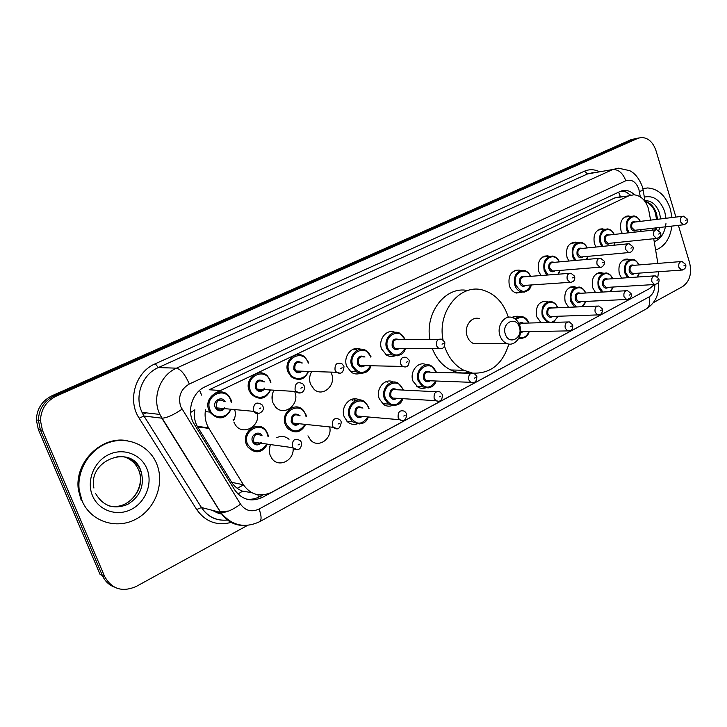 <?xml version="1.0" encoding="UTF-8"?>
<svg xmlns="http://www.w3.org/2000/svg" width="727" height="727" viewBox="0 0 727 727"><rect width="100%" height="100%" fill="white"/><g stroke="black" fill="none" stroke-linecap="round" stroke-linejoin="round"><path stroke-width="1.09" d="M595.458 292.454L592.696 287.728C591.196 278.277 594.05 273.252 601.247 272.634L603.01 273.198M568.578 307.294L565.197 302.032C563.679 292.218 566.724 287.092 574.339 286.674L576.048 287.265M541.042 322.706L536.78 316.808C535.254 306.576 538.525 301.378 546.595 301.205L548.049 301.732M519.641 338.4L518.378 338.946M425.695 387.9L422.296 388.572L418.379 387.609L413.009 381.193C409.165 371.624 418.498 360.374 426.449 364.818M392.053 405.593C389.036 406.629 386.173 406.248 383.465 404.421L379.258 398.75C375.232 388.927 385.156 377.331 393.407 382.048M357.148 423.932C353.704 424.959 350.559 424.304 347.697 421.987L344.262 416.953C340.027 406.838 350.65 394.87 359.202 399.932M329.685 426.931C332.657 438.744 318.099 448.832 310.52 439.999L307.948 435.837M270.099 445.533L269.308 450.522M293.081 448.05C294.535 460.391 278.568 468.397 271.889 458.455L270.244 455.447C268.935 451.858 269.008 448.232 270.462 444.57M621.612 278.123L619.322 273.879C617.85 264.755 620.522 259.821 627.346 259.057L629.146 259.575M234.739 409.71C235.83 413.572 235.403 417.28 233.458 420.833M257.367 413.618C260.193 426.813 242.382 436.046 235.321 424.804L233.876 422.069M272.543 393.616L272.098 399.414M294.599 391.417L294.808 391.935C300.169 404.312 284.039 417.044 275.497 406.938L272.925 402.758C271.407 398.414 271.771 394.216 274.015 390.181M330.849 372.097L331.585 373.751C336.401 385.119 322.861 397.469 314.155 389.427L310.511 384.174C309.002 379.739 309.42 375.514 311.756 371.506M360.392 373.278C357.23 374.46 354.194 374.123 351.286 372.269L346.715 366.272C342.681 356.494 352.313 345.016 360.81 349.287M395.115 355.885L391.008 356.666L386.946 355.521L381.602 349.015C377.758 339.5 386.8 328.359 394.979 332.375M568.896 261.038L567.015 257.322C565.452 248.025 568.241 242.954 575.393 242.109L577.283 242.609M596.004 247.044L594.441 243.754C592.914 234.785 595.522 229.805 602.292 228.823L604.219 229.296M540.97 275.533L538.68 271.335C537.089 261.675 540.079 256.513 547.649 255.84L549.458 256.358M522.095 292.163L516.388 293.045C513.126 292.109 510.79 289.7 509.382 285.82C507.773 275.751 510.99 270.489 519.033 270.053L520.577 270.526M622.303 233.531L621.003 230.623C619.504 221.944 621.967 217.055 628.382 215.964L630.336 216.41M352.913 400.304L352.359 399.141M355.567 348.569L356.157 349.087M650.61 220.136L648.429 208.485C645.494 199.998 640.623 195.436 633.808 194.781L628.691 195.881L215.855 392.762M190.583 412.473L194.872 409.801C193.755 415.762 194.563 421.287 197.308 426.367L231.704 482.337C234.348 486.454 237.965 489.407 242.564 491.188L251.551 492.588M619.877 196.826L614.76 197.935L209.194 389.754L219.727 390.444M657.871 263.41L653.737 238.747M652.301 230.186L651.992 228.342M205.496 409.81C204.451 416.289 205.468 422.278 208.54 427.794L243.381 484.745C250.77 494.905 260.121 497.45 271.444 492.37L649.656 288.546L654.255 284.548M657.799 277.096L658.626 271.725M511.463 317.317L517.987 316.245L519.142 316.69M276.642 437.699C281.158 435.609 285.284 436.136 289.019 439.29M354.258 349.769L354.004 348.924M634.48 194.818C631.645 191.955 628.491 190.483 625.029 190.392L620.104 191.474L205.141 386.755C192.282 392.353 186.43 410.946 193.764 423.368L234.648 489.862C241.973 499.885 251.26 502.375 262.511 497.323L643.886 291.663M621.412 190.947L626.22 192.073L630.609 195.172M678.391 225.352L689.614 262.792C692.013 273.57 689.696 281.503 682.644 286.574L653.428 302.614M247.562 525.367L136.312 586.416C122.354 592.487 111.794 589.17 104.643 576.475L42.439 430.266L40.439 420.579C40.921 409.31 46.219 401.159 56.306 396.106L637.833 138.357L641.041 137.521C647.939 137.539 652.919 141.901 655.981 150.625L675.901 217.073M114.321 587.089C108.814 584.908 104.833 581.037 102.362 575.475L100.099 574.475L38.331 429.53L36.35 419.933C36.832 408.765 42.084 400.686 52.108 395.688L630.882 139.748L637.543 138.221L634.344 139.057L54.198 395.897L634.344 139.057L637.833 138.357M38.331 429.53L40.376 429.893L38.386 420.251C38.867 409.037 44.138 400.922 54.198 395.897C44.138 400.922 38.867 409.037 38.386 420.251L40.376 429.893L102.362 575.475L40.376 429.893L42.439 430.266M262.792 494.96L259.584 496.677C255.331 498.931 250.915 499.731 246.344 499.086M630.882 139.748L635.425 138.648M642.85 188.666L647.612 187.948C658.235 188.72 665.814 195.745 670.367 209.022L672.002 217.546M642.822 188.529L644.522 188.248M671.893 226.088C670.076 238.583 664.651 246.571 655.636 250.052M505.365 334.229C501.23 322.997 515.934 315.482 519.323 326.959C523.44 338.028 508.882 345.743 505.365 334.229M500.031 335.792C496.305 325.941 504.565 314.264 512.708 317.663C516.016 318.944 518.369 321.561 519.769 325.523C523.54 335.547 514.87 347.388 506.555 343.389C503.529 342.026 501.348 339.491 500.031 335.792M479.647 318.78C471.65 315.509 463.535 326.768 467.188 336.256C468.479 339.827 470.614 342.272 473.595 343.589L480.42 343.544M472.232 372.978L463.853 370.288C455.184 365.826 448.904 358.257 445.006 347.588L444.542 346.188M443.007 339.9C437.063 311.011 460.745 282.803 483.419 290.264C494.905 293.872 503.02 302.296 507.764 315.527L508.318 317.281M429.911 339.391C424.759 312.365 445.896 285.72 467.588 290.564M508.845 344.025C502.766 363.791 490.998 373.496 473.568 373.16M469.206 372.333C462.899 373.651 456.729 372.869 450.695 369.97C442.343 365.708 436.209 358.529 432.292 348.424M82.133 500.948L79.27 490.407C76.48 470.142 90.039 448.704 109.105 442.461C128.134 436.046 148.926 445.487 156.441 463.235L156.732 463.926C164.893 483.6 155.242 509.282 135.549 519.369C115.993 529.738 90.666 521.432 82.133 500.948M81.306 500.694L78.443 490.171C73.836 462.317 101.998 434.991 127.852 440.826M622.676 196.417L620.413 196.726L618.595 192.182M258.539 497.213L257.876 494.751M237.938 494.024L242.564 491.188M201.661 395.152L199.571 390.399M614.76 197.935L628.691 195.881M231.704 482.337L243.381 484.745M197.653 426.949L208.885 428.385M640.305 196.872L638.86 189.174C635.98 181.741 631.627 178.933 625.811 180.75L189.311 384.029C180.705 389.163 177.833 396.688 180.696 406.611L240.519 504.174C245.372 510.817 251.56 512.435 259.066 509.036L648.966 296.979C652.837 294.562 654.809 290.418 654.882 284.575M246.062 525.448C235.33 526.057 226.842 521.722 220.608 512.453L161.821 418.17L159.195 413C152.125 396.515 160.567 374.932 176.47 368.162L612.743 169.527L618.441 168.182L629.682 170.654C631.954 171.79 637.852 175.116 642.168 186.203M231.849 522.222C217.309 526.212 205.587 521.977 196.681 509.518L139.148 418.189C127.052 400.159 135.585 371.851 155.278 363.764L584.444 171.208L587.57 173.926L612.743 169.527C618.504 169.327 622.857 173.071 625.811 180.75M189.311 384.029C185.14 374.523 180.859 369.234 176.47 368.162L158.322 367.571C142.765 374.132 134.522 395.034 141.429 411.009L143.991 416.026L162.003 418.189C166.856 417.934 173.526 414.944 182.004 409.219M584.444 171.208C589.288 169.127 594.186 169.246 599.139 171.563M593.214 172.599L587.57 173.926L158.322 367.571L155.278 363.764M56.306 396.106L52.108 395.688M104.643 576.475L102.362 575.475M139.148 418.189L143.955 416.017L142.019 412.382L159.804 414.417L220.799 512.499L201.461 507.519C208.04 517.097 216.937 521.25 228.16 519.969M228.114 519.932C216.755 521.332 207.858 517.188 201.415 507.51L143.955 416.017L201.461 507.519L196.681 509.518M259.066 509.036C261.538 515.77 261.711 519.996 259.594 521.713C244.563 528.665 231.631 525.603 220.799 512.499C225.879 512.826 232.449 510.054 240.519 504.174M648.966 296.979C650.474 302.677 649.584 306.649 646.294 308.911C655.39 303.032 659.489 294.153 658.589 282.285M639.396 191.437L643.195 190.356L642.395 186.939M213.293 510.572L221.662 513.68M142.946 414.226L146.209 412.863M259.584 496.677L262.511 497.323M220.063 511.581L227.878 511.09M243.509 484.954L237.211 488.271M644.94 200.752L645.967 200.607C652.319 201.17 656.872 205.423 659.607 213.384L660.643 218.918M644.331 197.099C653.609 195.172 660.425 200.079 664.76 211.802L665.977 218.273M645.031 201.279C650.429 202.76 654.264 206.922 656.536 213.774L657.562 219.29M656.763 227.805L656.136 229.705M659.834 227.451L658.798 230.368M665.95 223.625C664.787 232.958 660.879 238.983 654.236 241.7M117.047 456.438C128.152 455.874 136.067 460.582 140.765 470.56L141.093 471.387C144.764 485.472 140.275 496.486 127.625 504.447C113.73 509.809 103.07 506.192 95.646 493.578M92.529 495.796C86.159 481.029 93.883 461.563 108.659 454.62C123.354 447.468 141.147 454.275 146.945 468.788C152.961 483.201 145.818 502.057 131.387 509.345C117.056 516.852 98.681 510.663 92.529 495.796M122.363 456.392C130.033 458.237 135.467 462.808 138.675 470.096L138.993 470.923C146.518 488.808 127.47 511.29 108.85 505.819M628.092 232.885L626.656 229.796C625.247 221.617 627.565 217.01 633.599 215.992C636.016 215.901 638.261 217.691 640.342 221.371M640.105 221.408C635.852 211.412 623.975 218.981 627.601 229.505L629.2 232.767M640.333 231.522L640.969 229.587M636.479 230.095C634.18 231.813 632.326 231.068 630.9 227.869C630.409 222.925 631.981 220.953 635.607 221.944M682.526 216.273L634.653 222.062C632.217 222.453 631.29 224.298 631.845 227.587L634.635 230.305L635.534 230.205M684.143 224.734L683.389 224.788L680.554 221.926C679.981 218.482 680.935 216.564 683.398 216.164L687.297 219.054M685.552 220.417L686.506 219.927L685.552 220.417M601.792 246.462L600.066 242.982C598.621 234.521 601.084 229.832 607.445 228.914C610.298 229.214 612.561 231.05 614.224 234.43M613.979 234.457C609.653 224.207 597.258 231.949 601.02 242.691L602.947 246.344M613.861 245.244L614.797 242.763M610.153 243.245C607.79 244.972 605.882 244.227 604.428 241C603.928 235.939 605.564 233.93 609.335 234.975M655.672 229.814L608.363 235.085C605.8 235.43 604.809 237.311 605.382 240.71L608.163 243.445L656.49 238.456L653.655 235.584C653.073 232.022 654.082 230.059 656.69 229.705L660.534 232.613M657.353 238.401L656.49 238.456C660.089 237.293 661.461 235.439 660.625 232.904M658.707 234.058L659.698 233.558L658.707 234.058M574.684 260.52L572.594 256.595C571.122 247.834 573.748 243.054 580.464 242.264C583.363 242.654 585.626 244.545 587.262 247.925M586.998 247.952C582.618 237.42 569.659 245.344 573.558 256.304L575.902 260.411M586.425 259.466L587.761 256.367M582.972 256.813C580.537 258.567 578.574 257.812 577.074 254.559C576.584 249.361 578.292 247.325 582.209 248.434M627.901 243.827L581.227 248.534C578.519 248.834 577.456 250.742 578.047 254.268L580.818 257.013L582.009 256.904M629.637 252.551L628.655 252.587L625.838 249.706C625.238 246.008 626.311 244.008 629.073 243.709L632.863 246.644M630.945 248.161L631.963 247.643L630.945 248.161M546.777 275.088L544.205 270.671C542.706 261.556 545.523 256.695 552.647 256.068C555.564 256.576 557.827 258.512 559.417 261.884M559.145 261.911C554.701 251.069 541.124 259.166 545.186 270.371L548.085 274.988M557.927 274.233L559.835 270.435M554.892 270.835C552.375 272.607 550.348 271.853 548.821 268.572C548.331 263.229 550.121 261.157 554.201 262.347M599.157 258.33L553.211 262.438C550.339 262.665 549.203 264.61 549.803 268.272L552.538 271.026L553.919 270.907M600.956 267.182L599.83 267.209L597.04 264.319C596.431 260.475 597.585 258.43 600.52 258.203L604.219 261.157M602.22 262.765L603.274 262.229L602.22 262.765M524.467 292.109L521.45 292.027C518.378 291.145 516.179 288.873 514.861 285.22C513.344 275.715 516.37 270.762 523.94 270.353C526.875 270.989 529.111 272.979 530.646 276.333M530.356 276.351C525.875 265.173 511.626 273.452 515.852 284.92C521.105 293.444 526.139 293.463 530.955 284.975M525.866 285.32C523.267 287.129 521.177 286.365 519.614 283.057C519.114 277.56 521.005 275.46 525.257 276.742M569.368 273.352L524.276 276.823C521.223 276.951 519.996 278.932 520.596 282.758L523.276 285.502L524.903 285.393M571.249 282.34L569.959 282.34L567.214 279.459C566.597 275.433 567.851 273.361 570.968 273.225L574.557 276.178M572.458 277.887L573.548 277.332L572.458 277.887M397.451 355.803L391.826 354.849L386.782 348.706C383.111 339.6 391.908 329.04 399.623 333.13L405.203 339.582M404.939 339.673C400.622 326.65 382.775 335.574 387.818 348.406C393.58 357.184 399.305 357.202 405.003 348.442M399.35 348.442C396.351 350.487 393.952 349.76 392.153 346.252C391.771 339.873 394.143 337.701 399.268 339.736M438.672 339.291L398.387 339.745C394.361 339.118 392.625 341.19 393.189 345.952L395.27 348.442L398.487 348.442M441.071 348.76L438.672 348.424L436.527 345.788C435.955 340.772 437.736 338.591 441.88 339.255L444.615 341.99M442.034 344.171L443.306 343.526L442.034 344.171M355.303 348.606L355.685 349.769M356.412 349.769L355.976 348.515M353.486 349.769L353.304 349.178M370.943 365.754C367.535 372.887 362.6 374.878 356.121 371.724L351.795 366.054C347.779 356.339 357.975 345.298 365.99 350.514L370.906 356.584M370.752 357.102L370.679 356.902C366.39 343.444 347.579 352.586 352.849 365.745C358.756 374.596 364.672 374.605 370.616 365.754M364.854 365.626C361.737 367.798 359.238 367.09 357.339 363.518C357.039 356.812 359.583 354.649 364.972 357.039M364.136 357.03C359.801 356.039 357.884 358.102 358.384 363.209L360.183 365.527L364.045 365.608M405.348 366.981L402.522 366.435L400.668 363.991C400.15 358.602 402.122 356.43 406.593 357.475L408.974 360.038M406.248 362.355L407.565 361.683L406.248 362.355M308.384 362.255L308.666 363.1M308.448 371.406C304.277 379.603 298.543 381.402 291.236 376.795L287.956 371.96C283.357 361.219 295.962 349.614 304.349 356.675L308.339 362.128M308.275 363.1L308.057 362.455C303.486 348.578 283.412 358.066 289.028 371.642C292.118 380.93 305.086 380.657 308.057 371.388M302.123 371.206C298.761 373.796 295.989 373.169 293.817 369.334C293.653 362.101 296.48 359.983 302.305 362.982M301.541 362.964C296.716 361.337 294.499 363.346 294.889 369.016L296.289 371.024L301.378 371.179M340.063 373.233L336.483 372.279L335.038 370.152C334.638 364.172 336.928 362.037 341.917 363.754L343.771 366.008M340.745 368.471L342.153 367.771L340.745 368.471M270.417 380.584L270.898 382.22M270.453 389.972C265.4 399.041 259.012 400.477 251.306 394.279L249.179 390.681C244.036 378.903 259.266 366.926 267.527 376.059L270.362 380.457M270.48 382.202L270.044 380.812C265.31 366.708 244.445 376.568 250.27 390.363C253.469 399.795 266.927 399.405 270.035 389.945M264.055 389.581C260.548 392.489 257.612 391.944 255.25 387.954C255.304 380.203 258.376 378.185 264.464 381.902M263.765 381.875C258.603 379.512 256.131 381.43 256.331 387.636L257.267 389.172C259.957 391.408 262.374 391.053 264.51 388.109M300.251 392.98L296.043 391.508L295.08 389.872C294.862 383.311 297.434 381.275 302.786 383.774L304.077 385.555M300.851 388.182L302.323 387.455L300.851 388.182M231.677 402.276L230.959 399.614L231.64 402.276M230.977 409.228C224.779 419.297 217.727 420.242 209.812 412.064L208.867 410.146C203.069 397.087 221.635 384.974 229.296 396.588L230.895 399.514L229.296 396.588M231.195 402.24L230.532 399.886C225.615 385.546 203.914 395.806 209.967 409.819C213.293 419.424 227.306 418.879 230.523 409.183M224.525 408.619C220.872 411.918 217.746 411.482 215.147 407.32C212.266 400.75 222.117 395.306 225.152 401.74M224.498 401.686C219.072 398.405 216.319 400.177 216.237 407.002L216.701 407.892C219.281 410.755 221.899 410.71 224.534 407.765M258.767 413.554L253.905 411.373L253.432 410.428C253.514 403.203 256.367 401.322 262.02 404.794L262.72 405.92M259.285 408.719L260.82 407.965L259.285 408.719M627.546 277.714L624.975 273.252C623.593 264.655 626.111 260.002 632.517 259.294C635.034 259.512 637.152 261.393 638.879 264.928M638.642 264.946C634.644 254.523 622.203 262.238 625.92 272.97L628.846 277.623M634.698 273.452C632.417 275.07 630.591 274.343 629.228 271.244C628.773 266.146 630.409 264.165 634.126 265.31M680.917 261.575L633.217 265.382C630.636 265.646 629.627 267.509 630.173 270.962L632.735 273.597L633.799 273.516M682.389 270.053L681.481 270.08L678.882 267.327C678.327 263.71 679.354 261.765 681.971 261.493L685.625 264.346M684.834 265.337L683.88 265.846L684.834 265.337M637.161 277.06L639.215 273.125M601.447 292.118L598.312 287.156C596.903 278.25 599.584 273.516 606.345 272.943C609.108 273.452 611.234 275.379 612.716 278.732M612.461 278.75C608.417 268.036 595.413 275.915 599.266 286.874L602.892 292.036M608.308 287.31C605.954 288.955 604.082 288.21 602.683 285.093C602.229 279.859 603.937 277.85 607.799 279.068M654 275.906L606.881 279.132C604.164 279.332 603.083 281.231 603.637 284.811L606.173 287.447L607.399 287.365M655.518 284.521L654.491 284.53L651.91 281.767C651.337 278.014 652.437 276.033 655.209 275.824L658.789 278.686M657.962 279.75L656.972 280.277L657.962 279.75M610.153 291.627L612.961 287.038M574.675 307.039L570.768 301.523C569.341 292.272 572.213 287.447 579.374 287.056C582.154 287.674 584.263 289.655 585.698 292.999M585.435 293.008C581.364 281.976 567.723 290.028 571.74 301.242L576.411 306.967M581.046 301.632C578.619 303.286 576.693 302.541 575.266 299.397C574.821 294.017 576.602 291.981 580.628 293.281M626.156 290.736L579.71 293.335C576.82 293.463 575.666 295.389 576.229 299.115L578.728 301.741L580.137 301.669M627.719 299.479L626.556 299.469L624.011 296.707C623.43 292.799 624.611 290.782 627.546 290.655L631.036 293.517M630.155 294.662L629.137 295.207L630.155 294.662M581.891 306.73L585.844 301.405M547.413 322.524L542.306 316.372C540.87 306.721 543.95 301.814 551.539 301.66C554.328 302.396 556.409 304.431 557.791 307.757M557.509 307.766C553.429 296.389 539.116 304.604 543.287 316.081C548.213 324.278 553.056 324.333 557.827 316.254M552.883 316.418C550.384 318.09 548.403 317.345 546.931 314.182C546.495 308.639 548.367 306.576 552.565 307.975M597.321 306.076L551.648 308.012C548.585 308.048 547.34 310.011 547.913 313.891L550.348 316.509L551.975 316.445M598.948 314.955L597.621 314.918L595.14 312.174C594.55 308.094 595.822 306.04 598.939 306.012L602.31 308.866M601.374 310.093L600.32 310.656L601.374 310.093M515.261 319.026C517.497 316.781 520.023 316.036 522.831 316.79C525.603 317.654 527.638 319.735 528.956 323.033M528.656 323.042C525.285 316.772 521.077 315.645 516.025 319.653M523.767 331.703L520.514 332.521M520.587 331.594L522.877 331.721M569.15 330.994L567.633 330.903L565.233 328.186C564.643 323.915 566.015 321.834 569.341 321.925L572.567 324.76M571.576 326.069L570.477 326.659L571.576 326.069M567.46 321.979L522.658 323.206L519.342 324.378M522.168 338.437L518.814 338.191C524.467 338.709 527.92 336.519 529.165 331.603M518.887 323.406L521.195 322.361L523.567 323.179M519.205 337.401C523.594 338.509 526.811 336.583 528.856 331.612M428.258 387.927L422.85 386.855L418.27 381.066C414.617 371.96 423.577 361.319 431.066 365.699L436.091 371.77M436.018 372.342L435.936 372.088C431.911 359.12 414.372 368.098 419.297 380.766C424.641 389.172 430.13 389.245 435.746 380.993M430.266 380.784C427.403 382.629 425.141 381.893 423.487 378.585C423.169 372.169 425.513 370.043 430.52 372.188M471.032 373.305L429.684 372.169C425.722 371.461 423.995 373.505 424.504 378.285L426.395 380.639L429.439 380.757M473.032 382.702L470.705 382.311L468.77 379.839C468.243 374.805 470.006 372.651 474.086 373.387L476.639 375.995M475.44 377.622L474.213 378.276L475.44 377.622M387.818 382.193L387.382 381.266M386.728 381.43L387.055 382.166M394.652 405.621L388.409 404.076L384.429 398.714C380.475 389.045 390.717 377.958 398.451 383.365L402.903 389.072M402.931 390.063L402.722 389.418C398.56 376.25 380.375 385.555 385.474 398.414C390.935 406.875 396.597 406.947 402.449 398.65M396.86 398.305C393.889 400.241 391.544 399.523 389.817 396.142C389.581 389.436 392.08 387.309 397.324 389.781M436.382 391.753L396.524 389.745C392.28 388.709 390.39 390.744 390.853 395.851L392.498 398.042L396.079 398.26M438.535 401.259L435.846 400.686L434.146 398.378C433.674 392.998 435.618 390.853 439.98 391.935L442.225 394.379M440.935 396.124L439.662 396.806L440.935 396.124M355.458 400.477L354.494 398.841M352.141 400.259L351.695 399.332M353.749 398.896L354.576 400.423M359.81 423.977L352.595 421.778L349.342 417.016C345.016 406.693 356.848 395.161 364.745 401.813L368.507 407.02M368.634 408.519L368.28 407.374C363.973 394.007 345.107 403.667 350.396 416.716C355.976 425.222 361.819 425.304 367.935 416.953M362.246 416.453C359.156 418.498 356.712 417.807 354.894 414.363C354.767 407.293 357.448 405.203 362.937 408.083M362.173 408.029C357.648 406.584 355.567 408.592 355.948 414.063L357.311 416.026L361.51 416.389M402.676 420.542L399.577 419.706L398.169 417.634C397.778 411.873 399.923 409.746 404.594 411.264L406.466 413.472M405.084 415.353L403.758 416.053L405.084 415.353M305.522 424.395C300.533 432.62 294.517 433.919 287.492 428.285L285.302 424.613C280.331 413.136 294.989 401.122 302.986 409.91L305.749 414.217M305.985 416.362L305.467 414.599C300.887 400.804 280.749 410.846 286.374 424.304C292.39 433.119 298.643 433.138 305.14 424.359M299.297 423.741C295.953 426.167 293.245 425.549 291.182 421.86C291.254 414.208 294.226 412.191 300.106 415.808M299.406 415.744C294.426 413.545 292.045 415.48 292.254 421.551L293.199 423.105C294.853 424.677 296.652 424.868 298.615 423.668M337.155 428.666L333.311 427.312L332.33 425.686C332.112 419.261 334.574 417.207 339.727 419.524L341.054 421.306M339.454 423.314L338.046 424.05L339.454 423.314M305.803 414.372L306.358 416.389M267.345 444.133C261.393 453.039 254.823 453.921 247.634 446.769L246.408 444.397C240.891 431.865 258.276 419.597 265.882 430.439L267.654 433.592L265.882 430.439M268.018 436.582L267.327 434.001C262.574 419.979 241.646 430.42 247.489 444.088C253.678 452.976 260.157 452.966 266.936 444.079M261.048 443.252C257.558 445.915 254.704 445.342 252.487 441.543C249.725 435.191 259.103 429.648 262.093 435.827M261.438 435.737C256.195 432.81 253.578 434.637 253.569 441.234L254.123 442.28C256.413 444.742 258.785 444.751 261.257 442.298M297.189 449.604L292.808 447.696L292.236 446.587C292.236 439.608 294.953 437.663 300.387 440.753L301.223 442.016M299.497 444.179L298.015 444.951L299.497 444.179M233.113 419.315L234.112 419.543M267.709 433.737L268.427 436.636M197.308 426.367L208.54 427.794M628.382 215.964L626.156 216.255M519.033 270.053L514.998 270.389M547.649 255.84L544.196 256.168M602.292 228.823L599.73 229.123M575.393 242.109L572.422 242.427M627.346 259.057L624.657 259.285M517.987 316.245L513.207 316.409M546.595 301.205L542.487 301.405M574.339 286.674L570.786 286.901M601.247 272.634L598.157 272.87M621.467 190.928L625.029 190.392M638.915 137.948L637.543 138.221M40.439 420.579L36.35 419.933M259.594 521.713L646.294 308.911M645.076 201.543L643.222 190.51M212.402 510.336C217.509 513.117 220.644 514.289 221.79 513.853M656.554 219.409L655.518 213.747C654.082 207.986 650.592 203.86 645.049 201.379M655.827 227.905L655.227 229.868M463.853 370.288L450.695 369.97M506.555 343.389L473.595 343.589M79.27 490.407L78.443 490.171M93.919 488.053C87.622 459.482 132.169 443.661 140.784 470.56L141.093 471.387L138.993 470.923C144.846 485.763 132.532 505.61 115.984 506.465M640.632 231.486L641.214 229.559M635.498 230.214L683.389 224.788C686.679 223.925 688.015 222.099 687.378 219.318M631.49 216.264L624.357 217.164M614.206 245.208L615.051 242.736M605.018 229.196L597.948 230.032M586.834 259.43L588.034 256.349M581.973 256.904L628.655 252.587C632.853 252.487 633.88 247.525 632.963 246.953M577.674 242.564L570.677 243.318M558.418 274.197L560.117 270.408M553.883 270.917L599.83 267.209C601.82 268.445 605.809 263.51 604.328 261.493M549.394 256.377L542.496 257.04M514.743 292.436L521.45 292.027C527.084 292.081 530.356 289.728 531.264 284.957M524.858 285.393L569.959 282.34C573.603 282.103 575.175 280.177 574.684 276.542M385.819 354.803L391.826 354.849C399.45 356.53 403.976 354.385 405.393 348.442M398.432 348.442L438.672 348.424C442.97 349.369 445.006 347.397 444.797 342.481M405.284 339.582L399.623 333.13M350.341 371.552L356.121 371.724C363.991 374.505 368.962 372.515 371.034 365.763M363.991 365.608C363.582 366.272 362.319 366.244 360.183 365.527L402.522 366.435C406.929 367.962 409.147 366.008 409.165 360.565M370.97 356.593L365.99 350.514M291.236 376.795C301.696 382.92 306.058 376.713 308.521 371.406M308.711 363.1L308.421 362.219M301.323 371.179L298.733 372.015L296.289 371.024L336.483 372.279C340.981 374.605 343.48 372.697 343.98 366.553M308.393 362.128L304.349 356.675M251.306 394.279C261.956 402.703 267.727 395.888 270.517 389.972M270.944 382.22L270.435 380.557M263.319 389.536C260.866 391.108 258.848 390.99 257.267 389.172L296.043 391.508C298.161 394.388 305.549 393.425 304.295 386.137M270.399 380.457L267.527 376.059M205.241 411.6L209.812 412.064C220.426 423.359 227.915 415.753 231.032 409.237M224.479 407.756C221.471 410.691 218.872 410.728 216.701 407.892L253.905 411.373C257.222 417.089 265.718 410.31 262.956 406.529M633.762 273.516L681.481 270.08C684.961 269.326 686.379 267.518 685.725 264.664M629.982 259.512L622.957 260.112M637.634 277.023L639.46 273.107M607.363 287.374L654.491 284.53C658.144 283.794 659.616 281.967 658.898 279.032M603.446 273.161L596.494 273.679M610.762 291.591L613.224 287.02M580.091 301.678L626.556 299.469C630.418 298.742 631.954 296.88 631.154 293.89M576.02 287.265L569.159 287.692M582.781 306.694L586.116 301.387M551.929 316.454L597.621 314.918C600.875 315.091 602.483 313.21 602.447 309.275M553.401 322.361L558.118 316.245M522.831 331.721L567.633 330.903C571.313 331.148 573.003 329.249 572.712 325.196M431.066 365.699L436.182 371.779M429.384 380.748L470.705 382.311C474.749 383.492 476.794 381.566 476.839 376.55M436.118 381.003C434.364 386.828 429.948 388.781 422.85 386.855L416.762 386.582M436.373 372.351L436.218 371.879M398.451 383.365L402.985 389.09M396.015 398.251L435.846 400.686C440.053 402.322 442.252 400.423 442.443 394.97M402.849 398.669C400.931 404.866 396.115 406.666 388.409 404.076L382.511 403.667M403.303 390.081L403.022 389.19M364.745 401.813L368.571 407.029M361.446 416.38L399.577 419.706C403.848 421.951 406.22 420.079 406.702 414.108M368.344 416.989C365.999 423.732 360.746 425.331 352.595 421.778L346.906 421.233M369.034 408.547L368.607 407.138M302.986 409.91L305.794 414.226M298.552 423.659C296.543 424.877 294.762 424.686 293.199 423.105L333.311 427.312C337.601 430.557 340.263 428.766 341.308 421.96M287.492 428.285C297.025 435.8 302.65 429.975 305.594 424.404M306.412 416.398L305.831 414.335M260.348 443.152C258.185 444.751 256.104 444.47 254.123 442.28L292.808 447.696C294.962 450.431 301.769 451.567 301.496 442.716M247.634 446.769C257.231 456.447 264.092 450.122 267.409 444.142M268.472 436.645L267.727 433.71"/></g></svg>

